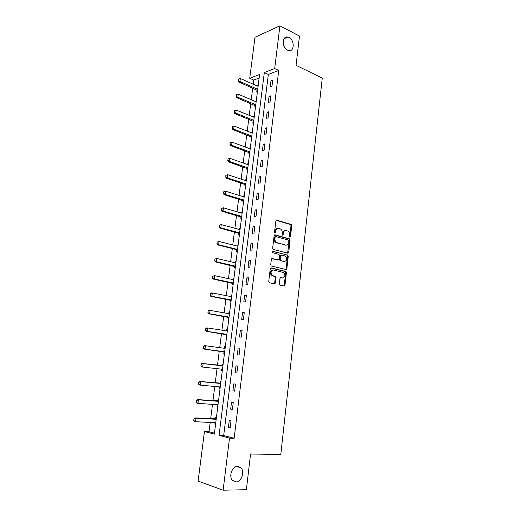 <?xml version="1.0" encoding="UTF-8"?>
<svg xmlns="http://www.w3.org/2000/svg" width="516" height="516" viewBox="0 0 516 516"><rect width="100%" height="100%" fill="white"/><g stroke="black" fill="none" stroke-linecap="round" stroke-linejoin="round"><path stroke-width="0.77" d="M289.869 237.218L290.495 236.644L291.746 225.666L291.218 224.46L276.789 220.197L275.86 221.009L274.544 232.181L275.028 233.084L275.679 232.503L275.854 231.052C276.247 229.059 277.24 228.182 278.827 228.427L280.53 228.975C281.755 229.801 282.31 231.091 282.207 232.845L282.039 234.277L282.51 235.167L283.155 234.593L283.323 233.155C283.71 231.174 284.684 230.304 286.245 230.542L287.902 231.084C289.115 231.89 289.663 233.168 289.56 234.915L289.399 236.341L289.869 237.218M289.644 237.089L291.024 225.75L290.495 224.55L276.195 220.326M274.822 232.968L275.138 231.136L275.854 231.052M282.297 235.044L282.6 233.232L283.323 233.155M237.728 466.329C232.348 465.935 228.401 476.249 232.445 480.319L235.87 481.886C241.346 482.137 245.087 471.759 241.004 467.818L237.728 466.329M289.031 37.5L287.838 37.068C282 35.488 281.691 47.627 287.515 50.181L288.554 50.562C294.436 52.251 294.862 40.177 289.031 37.5M279.337 283.852L280.02 285.096L284.077 285.987L284.993 285.096L286.412 272.622L285.948 271.474L271.19 267.933L270.242 268.81L268.746 281.517L269.449 282.781L274.46 283.877L275.402 282.981L276.028 277.576L275.57 276.421L272.235 275.486C270.332 272.642 270.765 270.823 273.532 270.029L283.69 272.525C285.587 275.312 285.18 277.124 282.465 277.95L280.885 277.589L279.956 278.472L279.337 283.852M279.917 25.8L299.48 36.075L296.055 65.313L322.261 78.097L280.781 454.564L250.557 453.99L246.377 489.697L223.131 490.2L198.099 481.106L204.452 431.55L214.321 434.137L259.587 74.427L249.731 78.29L254.988 37.281L279.917 25.8L274.693 68.518L264.308 72.582L219.055 435.381L229.497 438.116L223.131 490.2M278.743 70.428L268.339 74.439L223.68 435.556L234.154 438.284L278.743 70.428L274.693 68.518M234.154 438.284L229.497 438.116M287.805 253.221L288.708 252.376L290.108 240.095L289.599 238.908L275.067 234.864L274.131 235.696L272.661 248.196L273.158 249.389L287.805 253.221M288.263 256.297L286.857 268.675L285.948 269.539L271.184 265.966L270.713 264.792L271.345 259.387L272.293 258.522L278.234 260L279.162 259.142L279.569 255.594L278.885 254.336L272.577 252.698C272.055 251.95 272.158 251.479 272.893 251.273L287.78 255.13L288.263 256.297L287.541 256.349L286.135 268.707L286.857 268.675M271.003 80.67L270.261 86.707L271.99 86.082L272.732 80.025L271.003 80.67L272.564 81.386M269.068 96.402L268.326 102.484L270.055 101.897L270.803 95.802L269.068 96.402L270.642 97.085M267.127 112.249L266.372 118.383L268.107 117.841L268.855 111.695L267.127 112.249L268.707 112.914M265.16 128.226L264.405 134.405L266.14 133.915L266.895 127.716L265.16 128.226L266.753 128.858M263.186 144.332L262.418 150.556L264.153 150.111L264.921 143.867L263.186 144.332L264.785 144.931M261.193 160.56L260.419 166.836L262.154 166.436L262.928 160.141L261.193 160.56L262.805 161.134M259.18 176.917L258.406 183.245L260.141 182.896L260.915 176.549L259.18 176.917L260.806 177.465M257.155 193.403L256.375 199.782L258.11 199.486L258.89 193.087L257.155 193.403L258.793 193.926M255.117 210.025L254.324 216.456L256.065 216.204L256.852 209.76L255.117 210.025L256.762 210.515M253.059 226.782L252.26 233.258L254.001 233.064L254.794 226.563L253.059 226.782L254.71 227.24M250.982 243.668L250.183 250.202L251.918 250.054L252.724 243.507L250.982 243.668L252.647 244.1M248.893 260.696L248.08 267.282L249.821 267.191L250.628 260.58L248.893 260.696L250.57 261.096M246.783 277.86L245.964 284.503L247.706 284.464L248.525 277.801L246.783 277.86L248.473 278.234M244.655 295.165L243.836 301.86L245.577 301.879L246.396 295.165L244.655 295.165L246.358 295.507M242.514 312.612L241.688 319.365L243.423 319.436L244.255 312.664L242.514 312.612L244.223 312.922M240.353 330.208L239.521 337.012L241.256 337.142L242.094 330.311L240.353 330.208L242.075 330.479M238.173 347.945L237.334 354.808L239.076 354.989L239.914 348.107L238.173 347.945L239.908 348.184M235.98 365.831L235.128 372.745L236.87 372.991L237.721 366.05L235.98 365.831M233.761 383.865L232.91 390.838L234.651 391.141L235.502 384.143L233.761 383.865M231.529 402.048L230.665 409.085L232.406 409.446L233.271 402.39L231.529 402.048M229.278 420.385L228.407 427.48L230.149 427.906L231.02 420.785L229.278 420.385M259.142 77.987L253.724 80.077L253.201 84.192M252.705 88.081L251.228 99.711M250.737 103.568L249.241 115.345M248.751 119.183L247.235 131.109M246.751 134.915L245.216 146.989M244.739 150.769L243.184 162.992M242.707 166.745L241.133 179.123M240.662 182.845L239.069 195.377M238.598 199.073L236.986 211.766M236.515 215.43L234.883 228.278M234.419 231.916L232.768 244.926M232.31 248.531L230.633 261.709M230.181 265.282L228.485 278.621M228.033 282.162L226.318 295.668M225.873 299.183L224.131 312.857M223.692 316.34L221.932 330.188M221.493 333.633L219.706 347.655M219.274 351.067L217.468 365.251M217.036 368.676L215.224 382.949M214.779 386.458L212.953 400.784M212.495 404.389L210.67 418.773M210.199 422.469L209.019 431.744L214.443 433.156M258.2 85.45L257.471 86.082M256.981 89.984L256.775 91.603L257.458 91.358M256.265 100.846L255.523 101.529M255.033 105.406L254.833 107.025L255.517 106.799M254.311 116.358L253.627 116.577L253.562 117.1M253.079 120.95L252.872 122.569L253.556 122.356M252.343 131.993L251.66 132.193L251.589 132.786M251.105 136.611L250.899 138.236L251.582 138.036M250.363 147.75L249.68 147.931L249.596 148.595M249.138 152.22L248.912 154.02L249.596 153.839M248.364 163.624L247.68 163.791L247.59 164.527M247.132 168.132L246.906 169.919L247.59 169.764M246.351 179.626L245.668 179.774L245.564 180.581M245.113 184.167L244.887 185.954L245.571 185.812M244.32 195.751L243.636 195.88L243.526 196.764M243.075 200.331L242.849 202.104L243.533 201.988M242.275 212.005L241.591 212.108L241.469 213.069M241.024 216.623L240.798 218.384L241.482 218.287M240.211 228.382L239.527 228.465L239.398 229.504M238.953 233.039L238.734 234.793L239.418 234.715M238.134 244.894L237.45 244.958L237.308 246.074M217.113 242.062L217.094 243.675L217.113 242.062L219.061 241.469L218.636 244.732L217.462 244.848L236.638 249.609L236.65 251.331L237.334 251.279M236.044 261.528L235.361 261.573L235.206 262.773M234.754 266.366L234.548 268.004L235.232 267.965M233.929 278.305L233.245 278.324L233.084 279.601M232.639 283.168L232.432 284.806L233.116 284.787M231.8 295.21L231.116 295.21L230.949 296.571M230.504 300.099L230.297 301.737L230.981 301.744M229.659 312.251L228.975 312.232L228.794 313.676M228.349 317.172L228.143 318.811L228.827 318.843M227.498 329.427L226.814 329.389L226.621 330.917M226.182 334.381L225.976 336.019L226.659 336.071M225.318 346.746L224.634 346.681L224.428 348.3M223.996 351.731L223.789 353.37L224.473 353.441M223.118 364.206L222.435 364.115L222.228 365.767M221.796 369.217L221.583 370.862L222.273 370.959M220.906 381.801L220.222 381.692L220.01 383.369M219.564 386.903L219.365 388.49L220.048 388.613M218.674 399.545L217.991 399.416L217.771 401.113M217.32 404.738L217.126 406.266L217.81 406.415M216.423 417.438L215.74 417.283L215.52 419.005M215.049 422.727L214.869 424.191L215.553 424.358M280.775 260.599L284.31 261.509C287.038 260.69 287.418 258.89 285.458 256.097L281.62 255.033L280.698 255.884L280.291 259.419L280.769 260.593L280.046 260.638L280.968 260.677M209.019 431.744L204.452 431.55M253.724 80.077L249.731 78.29M268.339 74.439L264.308 72.582M223.68 435.556L219.055 435.381M257.516 85.701L258.135 85.972M255.581 101.078L256.2 101.342M253.627 116.577L254.253 116.829M251.66 132.193L252.285 132.438M249.68 147.931L250.312 148.163M247.68 163.791L248.312 164.011M245.668 179.774L246.306 179.981M243.636 195.88L244.281 196.08M241.591 212.108L242.236 212.295M239.527 228.465L240.179 228.646M288.573 252.821L287.941 252.659M237.45 244.958L238.108 245.126M286.664 269.223L286.038 269.075M235.361 261.573L236.018 261.728M284.722 285.748L284.103 285.612M275.118 283.645L274.512 283.51M233.245 278.324L233.909 278.466M231.116 295.21L231.787 295.339M228.975 312.232L229.646 312.348M226.814 329.389L227.492 329.492M224.634 346.681L225.311 346.778M235.128 372.745L236.876 372.939M221.583 370.862L222.273 370.94M232.91 390.838L234.664 390.999M219.365 388.49L220.055 388.554M230.665 409.085L232.439 409.207M217.126 406.266L217.823 406.318M228.407 427.48L230.188 427.564M214.869 424.191L215.565 424.229M285.129 230.549C283.755 230.581 282.916 231.478 282.6 233.232M277.685 228.433C276.299 228.478 275.447 229.375 275.138 231.136M287.606 253.169L289.386 240.166L288.876 238.979L274.499 234.98M288.876 240.933L288.412 240.056L275.789 236.586L275.131 237.166L274.957 238.702C274.841 240.424 275.383 241.701 276.576 242.533L285.8 245.1C287.354 245.306 288.321 244.423 288.702 242.443L288.876 240.933M275.467 236.618L274.415 237.244L275.131 237.166M286.109 245.158L275.86 242.604C274.667 241.772 274.125 240.495 274.241 238.773L274.415 237.244M285.716 269.481L286.135 268.707M271.771 258.619L277.892 260.019M272.448 251.395L287.593 255.046M280.252 260.722L284.439 261.535M281.226 255.059L279.975 255.936L280.698 255.884M280.046 260.638L279.569 259.464L279.975 255.936M287.541 256.349L286.87 255.097M282.529 277.963L280.407 277.666M272.706 270.042C270.023 270.945 269.629 272.77 271.519 275.512L272.867 275.757M274.202 283.819L274.68 283L275.305 277.602L274.847 276.447L272.145 275.783M283.8 285.922L284.271 285.109L285.69 272.654L285.225 271.5L270.687 268.023M258.084 86.353L240.327 78.503L239.934 81.515L238.76 81.973L257.568 90.494M238.457 80.477L238.65 78.967L238.263 80.554L239.934 81.515L257.716 89.313M240.327 78.503L238.65 78.967M238.263 80.554L238.76 81.973M256.142 101.794L238.276 94.222L237.882 97.26L236.709 97.692L255.626 105.909M236.393 96.221L236.592 94.705L236.199 96.292L237.882 97.26L255.768 104.774M238.276 94.222L236.592 94.705M236.199 96.292L236.709 97.692M254.188 117.351L236.212 110.076L235.812 113.133L234.632 113.533L253.672 121.441M234.316 112.095L234.516 110.559L234.122 112.159L235.812 113.133L253.808 120.357M236.212 110.076L234.516 110.559M234.122 112.159L234.632 113.533M252.214 133.025L234.122 126.046L233.722 129.129L232.548 129.497L251.698 137.095M232.226 128.084L232.426 126.543L232.026 128.149L233.722 129.129L251.834 136.056M234.122 126.046L232.426 126.543M232.026 128.149L232.548 129.497M230.123 142.706L230.11 144.209L230.123 142.706L232.026 142.145L231.62 145.254L230.446 145.583L249.718 152.865M230.11 144.209L231.62 145.254L249.841 151.878M250.228 148.827L232.026 142.145L230.317 142.655M229.917 144.261L230.446 145.583M227.995 158.941L227.988 160.457L227.995 158.941L229.904 158.367L229.497 161.502L228.324 161.798L247.719 168.764M227.988 160.457L229.497 161.502L247.835 167.823M248.222 164.746L229.904 158.367L228.195 158.889M227.788 160.508L228.324 161.798M225.853 175.298L225.84 176.833L225.853 175.298L227.769 174.724L227.363 177.885L226.182 178.143L245.7 184.78M225.84 176.833L227.363 177.885L245.81 183.89M246.203 180.794L227.769 174.724L226.047 175.253M225.647 176.878L226.182 178.143M223.692 191.791L223.68 193.345L223.692 191.791L225.621 191.21L225.202 194.397L224.028 194.622L243.668 200.924M223.68 193.345L225.202 194.397L243.771 200.085M244.165 196.964L225.621 191.21L223.892 191.752M223.486 193.384L224.028 194.622M221.519 208.412L221.506 209.986L221.519 208.412L223.454 207.825L223.035 211.038L221.861 211.231L241.623 217.197M221.506 209.986L223.035 211.038L241.72 216.404M242.114 213.256L223.454 207.825L221.712 208.38M221.306 210.018L221.861 211.231M219.326 225.17L219.306 226.763L219.326 225.17L221.267 224.583L220.842 227.814L219.668 227.969L239.559 233.593M219.306 226.763L220.842 227.814L239.65 232.858M240.05 229.685L221.267 224.583L219.519 225.144M219.113 226.788L219.668 227.969M237.541 249.641L236.857 249.699L237.476 250.118M217.094 243.675L218.636 244.732L237.566 249.441M237.966 246.242L219.061 241.469L217.307 242.043M216.901 243.694L217.462 244.848M214.882 259.09L214.862 260.722L214.882 259.09L216.843 258.49L216.41 261.78L215.237 261.857L235.38 266.778M234.78 266.385L235.431 266.353L234.78 266.385M214.862 260.722L216.41 261.78L235.457 266.153M235.864 262.928L216.843 258.49L215.075 259.077M214.669 260.735L215.237 261.857M212.631 276.26L212.611 277.911L212.631 276.26L214.598 275.654L214.166 278.969L212.992 279.008L233.271 283.568M212.611 277.911L214.166 278.969L233.342 282.994M233.709 279.736L214.598 275.654L212.831 276.254M212.418 277.918L212.992 279.008M210.367 293.565L210.341 295.236L210.367 293.565L211.167 292.965L212.34 292.959L211.908 296.3L210.734 296.3L231.136 300.493M210.341 295.236L211.908 296.3L231.2 299.977M231.613 296.7L212.34 292.959L210.56 293.565M210.147 295.236L210.734 296.3M208.083 311.019L208.058 312.709L208.083 311.019L208.896 310.368L210.064 310.4L209.625 313.773L208.451 313.734L228.988 317.553M208.058 312.709L209.625 313.773L229.046 317.095M229.465 313.793L210.064 310.4L208.277 311.025M229.485 313.657L229.117 313.734M207.864 312.702L208.451 313.734M205.781 328.615L205.749 330.324L205.781 328.615L206.6 327.918L207.774 327.989L207.329 331.388L206.155 331.311L226.827 334.755M205.749 330.324L207.329 331.388L226.879 334.349M227.266 331.014L207.774 327.989L205.974 328.621M227.324 330.82L226.795 330.943M205.555 330.311L206.155 331.311M203.459 346.352L203.427 348.087L203.459 346.352L204.284 345.61L205.458 345.726L205.007 349.151L203.839 349.035L224.647 352.093M203.427 348.087L205.007 349.151L223.77 351.66M225.111 348.39L205.458 345.726L203.652 346.371M225.144 348.126L224.466 348.294L225.111 348.358M203.233 348.068L203.839 349.035M221.764 369.204L222.448 369.566M222.951 365.573L201.95 363.451L203.123 363.606L202.672 367.063L222.48 369.282M201.085 365.992L202.672 367.063L201.498 366.902L200.885 365.967L201.111 364.238L200.885 365.967M221.99 365.78L203.123 363.606L201.311 364.264M201.111 364.238L201.95 363.451M219.7 386.91L220.229 387.187M220.732 383.156L199.602 381.44L200.769 381.64L200.318 385.123L220.106 386.948M198.718 384.052L200.318 385.123L199.144 384.917L198.525 384.02L198.75 382.279L198.525 384.02M219.771 383.388L200.769 381.64L198.944 382.311M198.75 382.279L199.602 381.44M217.61 404.763L217.991 404.95M218.5 400.887L197.228 399.584L198.396 399.823L197.938 403.331L218.01 404.789M196.338 402.261L197.938 403.331L196.77 403.086L196.138 402.222L196.37 400.468L196.138 402.222M218.442 401.351L198.396 399.823L196.564 400.506M196.37 400.468L197.228 399.584M216.256 418.766L194.835 417.876L196.003 418.154L195.545 421.701L215.752 422.765M193.932 420.63L195.545 421.701L194.371 421.411L193.739 420.579L193.971 418.805L193.739 420.579M216.185 419.295L196.003 418.154L194.164 418.857M193.971 418.805L194.835 417.876M289.779 236.721L290.495 236.644M274.964 232.581L275.679 232.503M282.433 234.67L283.155 234.593M276.279 220.261L276.789 220.197M290.36 224.492L291.082 224.408M291.024 225.75L291.746 225.666M274.602 234.909L275.067 234.864M288.721 238.908L289.437 238.844M289.386 240.166L290.108 240.095M287.986 252.434L288.708 252.376M274.241 238.773L274.957 238.702M276.434 242.849L277.15 242.778M285.077 245.158L285.8 245.1M271.9 258.548L272.293 258.522M277.511 260.045L278.234 260M283.587 261.548L284.31 261.509M279.569 259.464L280.291 259.419M281.749 277.976L282.465 277.95M274.622 276.35L275.338 276.324M275.305 277.602L276.028 277.576M274.68 283L275.402 282.981M270.829 267.952L271.19 267.933M285.013 271.416L285.735 271.384M285.69 272.654L286.412 272.622M284.271 285.109L284.993 285.096M257.013 90.01L257.658 89.778M256.775 89.861L257.69 89.526M255.072 105.432L255.71 105.212M254.833 105.283L255.743 104.974M253.111 120.976L253.756 120.776M252.872 120.828L253.782 120.544M251.137 136.637L251.782 136.45M250.899 136.495L251.808 136.23M249.151 152.42L249.796 152.252M248.905 152.278L249.821 152.039M247.145 168.319L247.79 168.171M246.9 168.184L247.815 167.977M245.126 184.347L245.771 184.218M244.881 184.218L245.797 184.031M243.094 200.498L243.739 200.389M242.843 200.376L243.758 200.214M241.043 216.778L241.688 216.681M240.791 216.655L241.707 216.52M238.972 233.187L239.618 233.109M238.721 233.064L239.637 232.961M236.889 249.718L237.534 249.667M236.638 249.609L237.554 249.525M234.535 266.282L235.451 266.23M232.671 283.187L233.316 283.174M232.419 283.084L233.329 283.058M230.536 300.125L231.181 300.125M230.284 300.022L231.194 300.028M228.388 317.192L229.033 317.217M228.13 317.095L229.046 317.134M226.221 334.4L226.866 334.445M225.956 334.31L226.872 334.374M224.034 351.751L224.679 351.815M221.828 369.237L222.473 369.321M222.267 365.754L222.912 365.838M220.048 383.356L220.693 383.465M217.533 401.138L218.449 401.319M217.816 401.106L218.462 401.229M215.275 419.031L216.191 419.25M215.559 418.998L216.204 419.147M284.077 38.706L287.838 37.068M236.625 466.458L241.004 467.818M290.495 224.55L291.218 224.46M288.876 238.979L289.599 238.908M275.86 242.604L276.576 242.533M287.057 255.175L287.78 255.13M271.519 275.512L272.235 275.486M274.847 276.447L275.57 276.421M285.225 271.5L285.948 271.474M248.931 152.291L249.815 152.059M246.958 168.21L247.809 168.01M244.971 184.251L245.79 184.089M242.965 200.421L243.752 200.285M240.946 216.72L241.694 216.61M238.908 233.142L239.624 233.058"/></g></svg>
